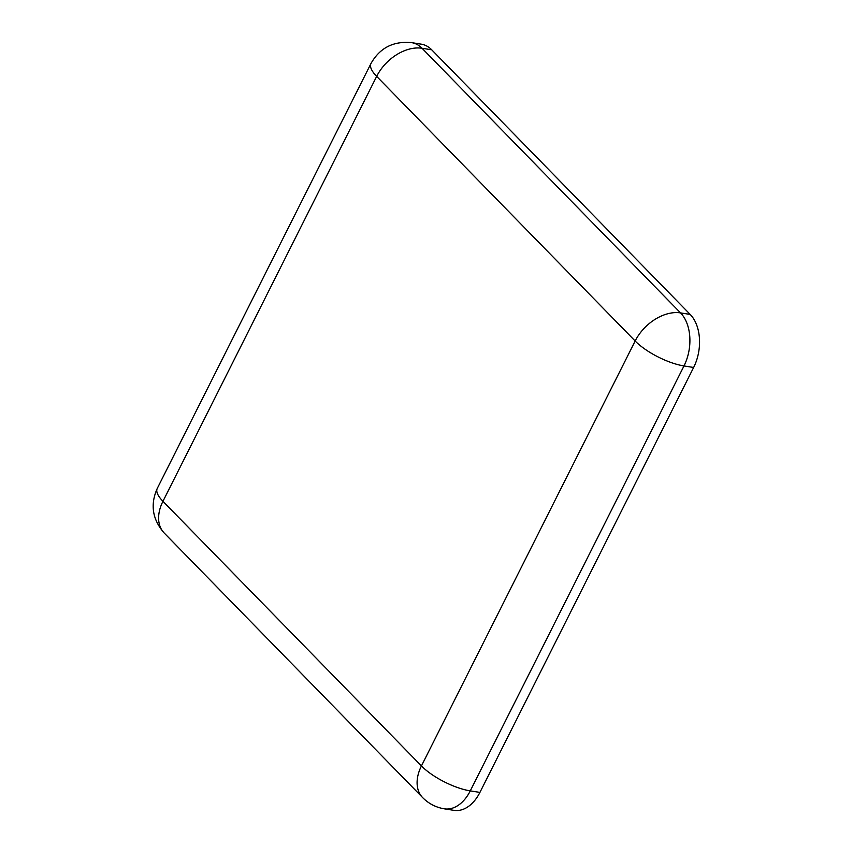 <?xml version="1.0" encoding="UTF-8"?>
<svg xmlns="http://www.w3.org/2000/svg" width="853" height="853" viewBox="0 0 853 853"><rect width="100%" height="100%" fill="white"/><g stroke="black" fill="none" stroke-linecap="round" stroke-linejoin="round"><path stroke-width="1.28" d="M431.703 49.794A38.78 25.387 -81 0 0 421.329 44.175L411.668 42.65A38.78 25.387 99 0 1 422.054 48.269L431.703 49.794L690.194 314.426A38.78 25.387 -81 0 1 693.638 367.472L479.919 792.405A38.78 25.387 -81 0 1 453.977 810.35L444.328 808.825A38.78 25.387 99 0 0 470.27 790.88L479.919 792.405M157.251 488.46L370.97 63.527A38.78 12.848 -153.3 0 0 376.663 76.375L635.154 341.008L421.435 765.941L162.944 501.308A38.78 12.848 -153.3 0 1 157.251 488.46C150.085 504.624 152.388 519.466 164.16 532.976A38.78 26.347 -44.3 0 1 162.944 501.308L376.663 76.375A38.78 26.347 -44.3 0 1 422.054 48.269L680.545 312.902L690.194 314.426M164.16 532.976L422.651 797.619A38.78 26.347 135.7 0 1 421.435 765.941A38.78 12.848 26.7 0 0 470.27 790.88L683.989 365.948A38.78 12.848 26.7 0 1 635.154 341.008A38.78 26.347 -44.3 0 1 680.545 312.902A38.78 25.387 99 0 1 683.989 365.948L693.638 367.472M370.97 63.527C379.852 47.843 393.414 40.891 411.668 42.65M422.651 797.619C428.686 803.686 435.904 807.428 444.328 808.825"/></g></svg>
